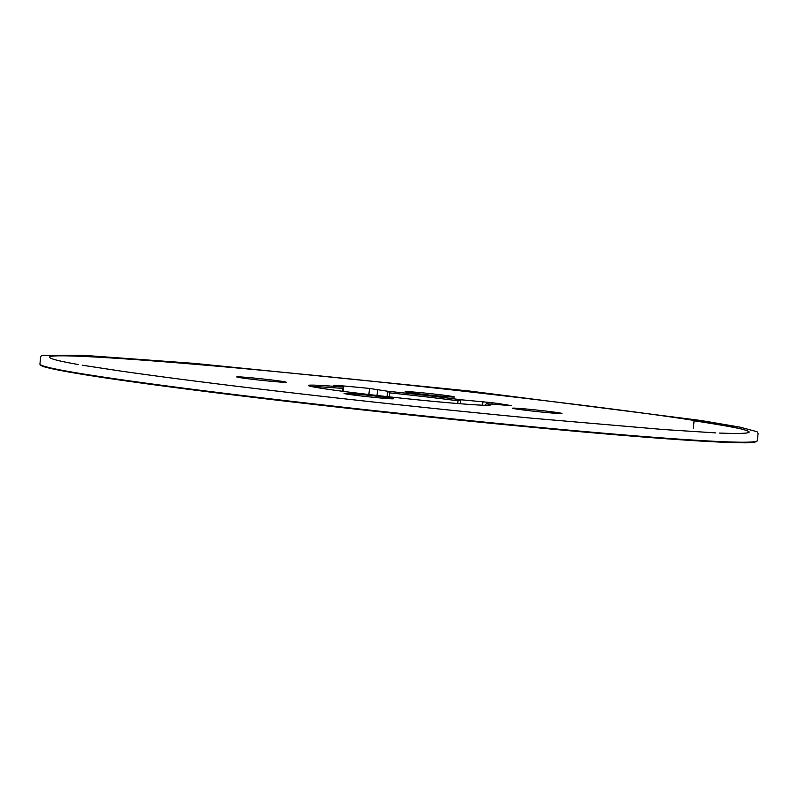 <?xml version="1.0" encoding="UTF-8"?>
<svg xmlns="http://www.w3.org/2000/svg" width="798" height="798" viewBox="0 0 798 798"><rect width="100%" height="100%" fill="white"/><g stroke="black" fill="none" stroke-linecap="round" stroke-linejoin="round"><path stroke-width="1.2" d="M486.301 403.678A91.58 2.713 -173.9 0 1 490.371 405.015A91.58 2.713 -173.9 0 1 448.316 402.741A91.58 2.713 -173.9 0 1 322.582 388.476A91.58 2.713 -173.9 0 1 308.337 385.564A91.58 2.713 -173.9 0 1 343.639 387.1L333.514 385.284L336.227 385.314A99.211 2.943 -173.9 0 1 369.504 388.446L387.788 391.259A91.58 2.713 -173.9 0 1 460.606 399.728L492.057 402.691A99.211 2.943 -173.9 0 1 511.418 405.673L486.301 403.678L485.443 405.025A90.214 2.673 -173.9 0 1 486.69 405.304M242.652 377.075A24.848 0.738 -173.9 0 1 270.033 379.788A24.848 0.738 -173.9 0 1 286.163 382.212A24.848 0.738 -173.9 0 1 280.248 382.052A24.848 0.738 -173.9 0 1 252.866 379.349A24.848 0.738 -173.9 0 1 236.737 376.925A24.848 0.738 -173.9 0 1 242.652 377.075M518.481 408.367A24.848 0.738 -173.9 0 1 545.862 411.07A24.848 0.738 -173.9 0 1 561.991 413.494A24.848 0.738 -173.9 0 1 556.076 413.344A24.848 0.738 -173.9 0 1 528.695 410.631A24.848 0.738 -173.9 0 1 512.565 408.207A24.848 0.738 -173.9 0 1 518.481 408.367M742.778 429.304A355.938 10.564 6.1 0 0 694.08 420.795M411.1 391.838A24.848 0.738 -173.9 0 1 438.481 394.551A24.848 0.738 -173.9 0 1 454.601 396.975A24.848 0.738 -173.9 0 1 448.685 396.815A24.848 0.738 -173.9 0 1 421.304 394.112A24.848 0.738 -173.9 0 1 405.185 391.688A24.848 0.738 -173.9 0 1 411.1 391.838M350.043 393.604A24.848 0.738 -173.9 0 1 377.424 396.307A24.848 0.738 -173.9 0 1 393.544 398.731A24.848 0.738 -173.9 0 1 387.629 398.581A24.848 0.738 -173.9 0 1 360.247 395.868A24.848 0.738 -173.9 0 1 344.128 393.444A24.848 0.738 -173.9 0 1 350.043 393.604M311.878 386.621A90.214 2.673 -173.9 0 1 342.741 388.446L343.639 387.1L343.26 391.369M387.788 391.259L389.823 392.885A90.214 2.673 -173.9 0 1 458.042 400.815L460.606 399.728M78.433 364.546C59.75 361.295 50.154 358.861 49.636 357.275C46.733 352.197 169.735 361.065 297.215 373.703C434.082 386.821 623.687 409.204 694.12 420.466C729.432 425.843 747.796 429.693 749.202 432.027C749.063 433.454 739.177 433.803 719.547 433.065M701.871 421.673L694.12 420.466L693.292 428.307M701.243 420.536L469.693 391.06L194.193 363.379L82.653 355.27L41.725 355.419L40.648 356.656L39.92 364.277C42.563 367.439 75.281 373.374 138.074 382.062C201.465 390.9 302.871 403.07 399.628 413.354C498.56 423.858 576.375 431.179 645.133 436.626C716.105 442.142 753.472 443.578 757.232 440.935L758.1 433.603L757.103 431.738L740.045 427.149L701.243 420.536L694.12 420.466M342.442 391.259L342.741 388.446M368.856 394.531L369.504 388.446M377.624 389.444L376.985 395.469M387.09 396.606L387.658 391.239M389.823 392.885L389.394 396.865M457.753 403.539L458.042 400.815M460.865 399.748L460.436 403.758M482.571 405.204L482.95 401.683M492.057 402.691L491.897 404.167M715.786 432.905L663.208 429.504L532.236 418.232C443.858 409.873 341.175 398.85 254.213 388.387C200.837 381.973 155.879 376.127 119.351 370.861L82.174 365.195M39.92 364.277C40.588 365.564 42.952 366.651 47.002 367.539C55.88 369.853 72.837 372.935 97.845 376.766C155.77 385.683 256.766 398.312 364.097 410.062C464.815 421.125 568.984 431.189 642.669 436.975C688.844 440.596 721.452 442.521 740.494 442.73C750.399 443.04 755.975 442.441 757.232 440.935"/></g></svg>
